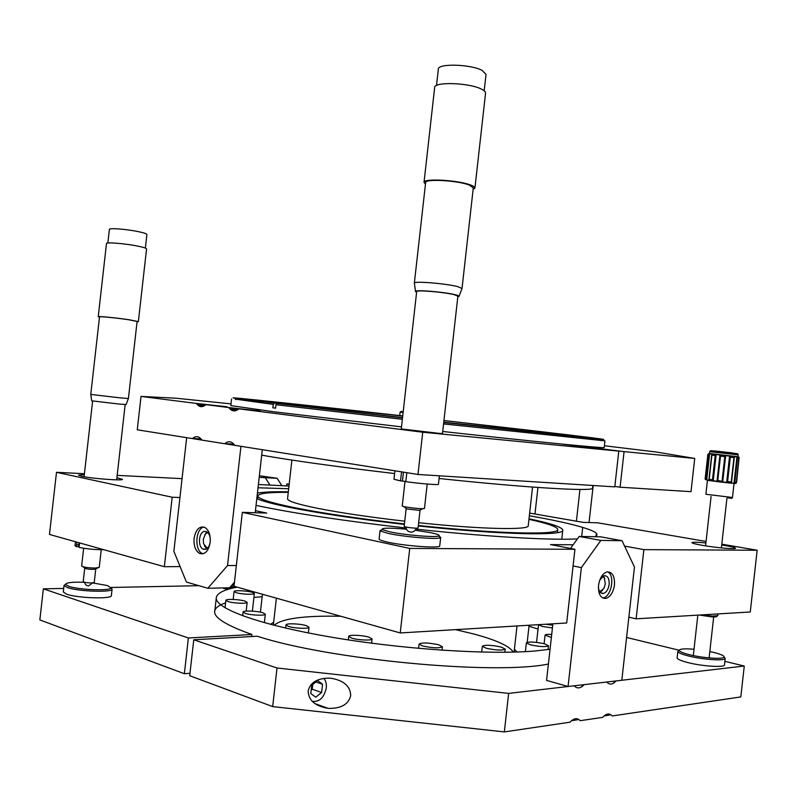 <?xml version="1.0" encoding="UTF-8"?>
<svg xmlns="http://www.w3.org/2000/svg" width="797" height="797" viewBox="0 0 797 797"><rect width="100%" height="100%" fill="white"/><g stroke="black" fill="none" stroke-linecap="round" stroke-linejoin="round"><path stroke-width="1.2" d="M566.438 444.527L624.071 451.62L694.725 458.434L656.18 452.009L604.395 445.752M694.725 458.434L691.019 491.669L620.096 487.206L624.071 451.62M614.836 486.429L620.096 487.206M231.01 403.88L175.828 398.191L141.029 396.408L137.263 429.812L192.356 438.579L193.213 437.971C196.351 435.69 199.27 436.397 201.97 440.113L224.624 443.71L233.68 444.029M224.624 443.71L225.312 443.232C228.729 440.721 231.897 441.418 234.806 445.334L417.987 474.464L614.786 486.867L618.791 451.112L561.058 443.999M238.871 408.841L260.161 410.963L228.739 407.556C231.688 411.521 235.065 411.949 238.871 408.841L422.729 432.223L618.791 451.112M205.925 404.657L227.055 406.769L196.361 403.441C199.13 407.277 202.318 407.685 205.925 404.657L228.739 407.556M192.535 438.45L200.954 438.898M141.029 396.408L196.361 403.441M422.729 432.223L417.987 474.464M210.288 541.233C209.731 545.865 208.047 548.595 205.237 549.422L203.125 549.113C197.566 546.891 198.642 532.067 204.411 531.39L206.602 531.709C208.864 533.034 210.099 535.694 210.328 539.669M203.195 553.776C194.348 551.932 194.976 528.66 203.902 527.026M534.966 513.995L537.945 487.465M579.947 489.458L576.4 521.178M593.197 485.512L589.053 522.543M194.079 538.383C195.753 529.527 199.32 525.851 204.779 527.375C208.854 530.015 210.667 535.016 210.189 542.378C208.505 551.205 204.968 554.891 199.569 553.437C195.424 550.797 193.591 545.786 194.079 538.383M173.876 551.355L186.667 437.673L240.943 446.31L227.524 565.541L207.838 588.266L186.438 582.079L173.876 551.355M234.467 582.228L229.586 587.778L207.838 588.266M236.35 565.481L227.524 565.541M262.303 449.707L255.219 512.73M237.486 409.778C227.494 408.552 227.653 408.453 237.974 409.479M236.629 410.236L230.582 409.459M230.423 409.329L237.187 409.947M204.62 405.563C195.275 404.428 195.424 404.328 205.048 405.284M203.803 406.012L198.094 405.284M197.955 405.165L204.311 405.743M454.34 294.721L457.886 296.185L442.484 433.568L438.798 433.319L401.27 428.935L416.682 291.582C415.805 289.729 444.218 292.081 454.34 294.721M457.966 286.691C446.29 283.503 413.334 280.843 414.35 283.134L425.638 182.573C424.811 178.588 457.857 180.431 469.353 185.083L473.298 187.893L462.021 288.464L457.966 286.691M457.817 296.833L458.992 296.484C459.451 296.056 458.235 295.488 455.356 294.77C444.138 291.832 412.687 289.371 415.526 291.622L416.612 292.22M459.092 296.235L462.021 288.464M473.129 189.427L474.922 188.062L485.552 93.179C485.662 91.884 484.307 90.539 481.478 89.144C469.373 82.689 433.966 81.533 434.664 87.511L424.024 182.383L425.468 184.107M474.922 188.062C474.982 187.156 473.587 186.149 470.718 185.063C458.454 180.092 423.127 178.12 424.024 182.383M484.187 90.808L486.021 74.44L482.205 70.465C470.897 64.159 437.752 63.232 438.36 69.14L436.527 85.508M439.386 475.819L438.43 484.267C439.027 485.194 419.82 483.669 405.822 481.667L406.829 472.691M405.006 481.328L402.246 505.975C401.618 506.663 416.751 508.725 422.4 508.705L424.462 508.466L427.202 484.048M406.131 508.865L420.029 510.419L418.056 528.003L416.751 528.212C410.585 527.933 406.38 527.345 404.159 526.438L406.131 508.865M401.558 471.854L400.542 480.87L393.987 479.276L394.933 470.798M400.542 480.87L405.852 481.448M403.451 472.153L402.465 480.94M403.202 411.67L401.15 411.451L400.124 412.099L403.123 412.447M401.15 411.451L403.202 411.69M616.121 680.927C612.634 684.703 609.496 685.061 606.716 682.023M548.406 664.04C494.807 675.238 328.802 659.737 257.341 636.225L193.761 639.792L189.716 675.717L272.684 706.6L504.342 731.915L570.074 722.182C573.88 718.097 577.257 717.599 580.196 720.687L602.711 717.36C606.318 713.405 609.496 712.936 612.265 715.945L740.821 696.927L744.268 666.033L724.901 661.341M584.171 684.643C580.485 688.528 577.158 688.917 574.199 685.799M308.16 690.949C310.282 682.322 317.555 678.048 329.998 678.127C343.427 680.13 350.331 685.958 350.72 695.602C348.488 704.448 340.977 708.702 328.185 708.364C315.144 706.162 308.469 700.354 308.16 690.949M193.761 639.792L277.017 668.006L272.684 706.6M277.017 668.006L508.645 693.4L504.342 731.915M679.243 650.252L626.591 637.47M621.809 680.259L744.268 666.033M508.645 693.4L568.032 686.506M529.009 626.223L538.055 629.072M312.593 685.848L311.687 685.669L312.593 685.848M226.288 588.216L230.233 588.704M234.099 585.516L231.807 585.247M63.7 588.435L43.357 588.844L39.85 619.927L184.366 673.724L189.985 673.286M43.357 588.844L188.391 637.979L184.366 673.724M198.911 585.685L110.932 587.469M234.159 584.968L232.017 585.008L234.159 584.958M188.391 637.979L251.912 634.502C213.556 620.843 204.779 610.303 225.581 602.851M253.914 597.441L262.153 596.724M251.912 634.502L251.683 636.544M679.233 650.352L677.848 651.458C678.217 652.773 681.824 654.297 688.678 656.031C703.014 659.667 725.041 661.121 725.2 658.461L724.084 656.977M694.018 649.246C684.563 648.479 679.632 648.868 679.243 650.402C679.592 651.647 683.019 653.082 689.505 654.706C703.074 658.143 723.895 659.517 724.065 657.027C724.184 655.692 720.618 654.138 713.385 652.354L709.818 651.567M677.848 651.328L677.121 657.794C677.221 659.169 680.827 660.773 687.95 662.596C702.565 666.382 725.001 667.737 724.503 664.847L725.23 658.332M65.474 584.321L64.039 585.536L67.426 587.588C78.255 591.484 112.168 592.639 112.058 589.192L110.942 587.797M68.691 586.303C78.943 589.979 111.002 591.085 110.932 587.847L107.465 585.566L92.621 582.926L88.527 585.915C86.265 585.675 84.99 584.48 84.701 582.308C72.686 581.85 66.281 582.537 65.474 584.37L68.691 586.303M64.039 585.397L63.302 591.952L66.679 594.193C77.717 598.248 112.297 599.244 111.361 595.568L112.088 589.063M614.477 584.948C613.321 592.261 610.512 596.744 606.049 598.408C600.699 598.647 598.188 594.313 598.527 585.387C599.693 578.104 602.472 573.621 606.876 571.947C612.295 571.658 614.836 575.992 614.477 584.948M634.462 567.036L621.809 680.269L568.062 686.506L581.362 567.623L600.858 540.416L622.029 540.705L634.462 567.036M570.483 548.426L579.22 536.451L600.51 536.809L622.029 540.705M579.22 536.451L600.858 540.416M573.073 565.94L581.362 567.623M568.062 686.506L546.573 680.379L552.899 623.802M599.822 579.947L604.056 575.753C607.683 575.564 609.386 578.463 609.147 584.44C608.37 589.322 606.497 592.32 603.508 593.426C600.619 593.775 598.916 591.703 598.398 587.23M607.643 571.808C615.533 575.364 611.179 597.84 602.562 597.929M229.287 588.963L226.199 589.043L226.328 587.857M222.353 587.947L226.199 589.043M230.891 586.293L235.284 587.528M234.547 587.678L229.835 587.489M259.384 475.699L277.157 478.32L281.839 485.672M265.222 477.672L269.994 485.094M259.194 477.343L277.157 478.32M604.863 715.427L610.512 714.6M604.196 715.955L610.851 714.799M315.771 697.166L321.629 692.493L322.556 684.234L317.634 680.588L311.737 685.251L310.8 693.569L315.771 697.166M311.199 690.033L312.215 689.226L321.629 692.493M315.891 681.973L322.556 684.234M312.215 689.226L312.753 684.444M323.801 678.337C325.834 680.718 326.66 683.926 326.282 687.95C324.05 697.764 319.358 702.217 312.195 701.31M572.346 720.189L578.333 719.312M571.638 720.737L578.712 719.532M84.323 474.613L78.495 475.142L81.712 476.287C91.984 478.628 123.475 480.94 122.439 479.316L116.92 477.722M705.883 542.946C697.166 542.099 692.523 542 691.945 542.627C692.105 543.225 695.492 544.112 702.077 545.287C715.596 547.708 736.059 549.512 735.462 548.246C735.223 547.619 731.706 546.702 724.911 545.507L721.703 544.979M596.176 535.873L596.445 533.392M628.853 617.157L636.136 618.821L643.866 549.641L757.15 550.239L721.803 544.162M706.052 541.452L597.63 522.802L583.274 522.374L529.646 513.079M757.15 550.239L750.266 611.986L636.136 618.821M581.7 536.491L582.717 527.375M286.681 485.911L286.9 483.938L289.211 484.048M289.172 484.357L286.9 483.938M258.387 484.526L288.982 486.021M182.055 478.648L117.189 475.371M84.422 473.717L56.487 472.312L49.474 534.448L164.351 566.707L172.182 497.228L56.487 472.312M179.933 497.527L172.182 497.228M180.102 566.587L164.351 566.707M242.328 512.351L409.728 548.416L400.243 632.948L234.009 586.273L242.328 512.351L266.696 513.069L255.448 510.678M400.243 632.948L566.697 622.985L574.936 549.282L409.728 548.416M573.133 544.789L550.508 544.59L574.936 549.282M643.866 549.641L624.569 546.094M256.046 505.378L260.958 506.414C297.879 513.965 346.267 521.168 406.101 528.022M415.825 529.098C485.791 536.71 549.601 540.356 577.417 538.921M594.462 536.71C606.059 532.535 576.38 524.018 529.347 515.749M288.683 488.75L258.019 487.774M119.839 397.813L90.768 394.425L99.515 316.867C98.948 316.19 116.99 317.973 128.646 319.746L137.104 321.45L128.417 398.52L119.839 397.813M128.387 398.53L126.115 404.527L118.265 403.959L91.685 400.811L90.788 394.435M137.064 321.749L138.369 321.609L146.558 248.913C146.439 248.216 143.47 247.269 137.652 246.094C125.278 243.563 105.961 241.979 106.489 243.513L98.23 316.708L99.486 317.156M138.369 321.609L129.343 319.786C116.9 317.893 97.623 315.981 98.23 316.708M145.373 248.076L146.897 234.507C146.797 233.79 144.018 232.844 138.568 231.688C126.992 229.207 108.92 227.783 109.388 229.367L107.844 243.015M103.809 549.711C94.923 549.721 86.674 548.954 79.062 547.4L79.57 542.896M81.692 565.87L81.643 565.97C83.167 567.155 87.65 567.853 95.102 568.062L99.256 567.374L101.249 549.711M84.741 568.092C85.687 568.839 88.497 569.277 93.149 569.407L95.76 568.968L94.235 582.468L91.625 582.956C86.963 582.856 84.163 582.418 83.217 581.621L84.741 568.092M79.013 542.747L78.574 546.652L79.122 546.802M76.891 542.149L76.382 546.632L75.008 545.656L75.456 541.751M76.572 544.919L78.803 544.64M76.382 546.632L78.574 546.652M729.574 456.263L726.655 482.354L722.72 481.916L725.639 455.824L728.558 455.784L730.331 457.229L733.947 457.617L735.083 456.472L736.926 457.06L734.027 483.062L734.814 482.265L736.348 482.344L735.322 483.41L732.652 483.301M726.655 482.354L727.611 481.587L731.238 481.956L732.094 483.251L734.027 483.062M736.348 482.344L738.949 457.249L709.191 453.453L707.856 454.569L711.392 453.762L711.9 455.097L715.198 455.495L717.24 454.489L719.92 455.167L717.011 481.239L713.235 480.75L716.144 454.728M732.553 452.965L714.102 450.893L732.553 452.965M717.011 481.239L717.778 480.461L722.769 481.508M739.048 458.136L737.524 457.996L736.926 457.06M717.778 480.461L720.498 456.113L724.802 456.611L725.639 455.824M722.082 480.98L724.802 456.611M707.875 480.322L705.365 479.495L705.166 478.618L708.413 480.412L709.191 479.326L711.9 455.097M709.191 479.326L712.488 479.784L715.198 455.495M712.488 479.784L713.235 480.75M738.271 456.99L739.098 457.627M736.279 482.843L735.82 483.341M736.249 483.082L736.368 482.175M739.138 457.239L736.627 482.235M709.111 453.453L738.301 456.781M711.721 454.499L708.892 479.854M724.453 459.739L725.18 456.273M719.92 455.167L720.498 456.113M702.306 614.866L712.289 616.101L717.818 615.653L718.007 613.919M699.208 615.045L711.671 616.858C715.128 617.047 716.822 616.878 716.752 616.35L717.19 616.011M381.962 529.796L380.069 530.543L380.438 531.051L388.717 533.532C404.607 536.969 437.284 539.639 440.233 537.786L440.701 537.367L439.027 536.212M406.49 529.238C389.454 527.724 381.365 527.833 382.221 529.577L390.082 531.908C405.115 535.136 435.999 537.676 438.818 535.953C440.273 535.176 437.473 534.07 430.43 532.625L415.167 530.214M380.069 530.543L379.123 539.031C379.143 539.868 382.012 540.904 387.75 542.159C405.135 546.065 440.88 548.555 439.745 545.855L440.701 537.367M603.329 576.012L604.764 578.732M602.502 590.358L600.161 592.281M599.713 591.693L603.857 588.535L605.341 583.803L604.196 577.676L602.691 576.37M204.749 534.817L207.14 532.027M206.702 548.814L204.46 545.975M207.798 532.575L205.586 533.761L203.285 539.27L203.584 543.783L207.389 548.276M288.713 626.492L286.013 624.918C285.774 623.134 299.981 623.633 306.217 625.605L308.997 627.209C309.326 628.982 294.92 628.494 288.713 626.492M351.826 638.168L348.717 636.404C348.488 634.591 362.326 635.099 368.881 637.122L372.079 638.915C372.388 640.728 358.361 640.23 351.826 638.168M422.609 645.959L419.073 644.036C422.151 642.412 428.716 642.671 438.758 644.813L442.395 646.765C439.306 648.389 432.711 648.12 422.609 645.959M486.21 648.22L482.334 646.228C485.154 644.723 491.45 645.002 501.233 647.074L505.218 649.097C502.389 650.601 496.053 650.312 486.21 648.22M530.384 644.833L526.359 642.87C528.949 641.515 534.936 641.814 544.341 643.767L548.466 645.749C545.875 647.114 539.848 646.805 530.384 644.833M551.375 637.49L545.068 635.119C545.377 634.442 547.589 634.223 551.713 634.452M552.441 627.956L542.279 626.442L538.563 624.669M545.726 624.24L552.749 625.197M312.384 687.701L311.478 687.522M245.456 613.461L243.085 612.076C242.826 610.392 256.993 610.901 262.871 612.763L265.331 614.178C265.66 615.852 251.314 615.354 245.456 613.461M236.191 592.679L234.069 591.523C233.82 590.119 246.841 590.667 252.171 592.271L254.363 593.446C254.681 594.851 241.511 594.303 236.191 592.679M228.062 601.596L225.87 600.35C225.611 598.806 239.329 599.324 244.898 601.058L247.16 602.333C247.488 603.877 233.601 603.349 228.062 601.596M513.298 652.115C509.512 646.078 496.352 640.041 473.797 634.004L455.535 629.64M340.807 616.26C304.075 615.523 281.839 618.532 274.118 625.286M550.05 649.266L534.907 650.99C488.471 655.004 400.722 649.226 329.101 636.773C257.311 624.35 214.483 608.101 216.306 597.64C217.153 593.078 224.106 589.591 237.167 587.16M404.746 521.188C369.688 517.143 340.658 512.86 317.654 508.337C297.44 504.222 287.408 501.024 287.558 498.743L291.901 460.078M532.555 487.077L528.232 525.741C529.417 530.244 481.278 529.338 418.654 522.712M528.939 519.355C547.778 523.45 557.382 526.837 557.751 529.517C559.514 535.166 498.354 534.05 418.345 525.462M404.438 523.938C359.437 518.757 322.546 513.278 293.774 507.52C269.595 502.518 257.65 498.643 257.929 495.883C258.886 493.353 268.997 492.177 288.275 492.357M514.404 649.196L516.994 652.006M270.542 624.36L273.68 622.198M528.999 518.807C550.996 523.4 562.264 527.186 562.792 530.174C564.665 536.012 501.303 534.867 418.286 525.95M404.388 524.426C357.634 519.036 319.388 513.358 289.63 507.38C273.222 504.023 262.273 501.114 256.803 498.643M257.421 493.124C263.408 491.988 273.72 491.55 288.335 491.819M275.593 408.104L272.863 407.825L275.583 408.164L275.971 404.717L402.346 419.302M272.863 407.825L273.251 404.388L235.822 399.197M401.499 426.863L273.789 411.78L230.811 405.603L231.558 398.968M600.729 440.123L604.943 440.851L604.196 447.486C606.806 448.711 538.802 442.116 442.714 431.476M604.943 440.851L443.56 423.914M534.867 431.157L550.647 432.901L534.867 431.157M563.728 434.674L580.047 436.467L563.728 434.674M571.539 435.879L588.604 437.762L571.539 435.879M553.955 434.245L571.907 436.218L553.955 434.245M510.688 429.673L529.547 431.745L510.688 429.673M447.635 422.769L467.261 424.921L447.635 422.769M376.891 414.838L396.976 417.04L376.891 414.838M313.311 407.546L333.425 409.748L313.311 407.546M490.932 426.026L506.434 427.74L490.932 426.026M269.207 402.326L288.903 404.477L269.207 402.326M250.746 399.915L269.685 401.997L250.746 399.915M257.82 400.383L275.852 402.355L257.82 400.383M286.193 403.282L303.298 405.155L286.193 403.282M329.838 407.974L346.177 409.768L329.838 407.974M382.49 413.773L398.281 415.506L382.49 413.773M533.671 430.818L443.939 420.587M514.762 430.001L514.892 428.816L536.371 431.107C584.789 436.746 614.686 440.472 600.011 439.217L601.157 440.661M402.545 417.598L277.197 403.451L275.971 404.717M512.033 429.703L512.172 428.497M402.714 416.044L270.412 401.987L305.321 406.42L274.477 403.123L273.251 404.388M533.651 430.788L443.939 420.527M402.734 415.895C306.018 405.075 213.337 395.202 236.729 398.46L274.477 403.123M443.75 422.211L566.388 435.192L514.892 428.816M277.197 403.451L402.515 417.847M443.73 422.47L600.011 439.217M592.848 485.483L592.56 488.063C594.662 491.699 530.244 488.172 439.077 478.489M394.625 473.557C345.41 467.779 305.4 462.38 274.596 457.358L261.685 455.157M738.201 454.878L709.679 451.65C711.213 450.494 707.328 450.255 723.118 451.999C741.23 454.081 737.265 453.533 738.201 454.878L738.002 456.741M730.729 452.736L717.081 451.192L730.729 452.736M727.412 497.756C733.539 498.842 731.596 498.075 732.483 497.477L705.883 494.27L707.447 480.252M731.706 483.211L725.041 482.544M731.238 481.956L733.947 457.617M727.611 481.587L730.331 457.229M737.524 457.996L734.814 482.265M716.075 455.386L715.387 455.316M713.415 479.196L712.568 479.107M731.487 482.753L734.366 456.89M714.77 481.308L708.732 480.461M723.875 482.414L715.905 481.458M722.909 480.272L722.172 480.183M706.202 478.848L708.892 454.718M706.73 479.794L709.619 453.931M705.166 478.618L707.856 454.569M229.675 408.622L228.928 407.516M197.397 404.627L196.56 403.412M203.125 549.113L206.154 549.133M199.569 553.437L202.318 553.437M415.496 291.363L414.42 283.343M419.7 510.219L422.799 508.705M406.5 508.735L403.82 506.573M406.032 527.076C406.321 530.244 408.094 531.938 411.352 532.157C413.862 531.898 415.446 530.583 416.094 528.212M400.124 412.099L399.735 415.566M613.272 683.248L615.852 680.957M581.272 686.974L583.842 684.683M314.905 703.621L328.185 708.364M679.243 650.402L677.848 651.458M724.065 657.027L725.2 658.461M65.474 584.37L64.039 585.536M110.932 587.847L112.058 589.192M606.049 598.408L603.319 597.81M603.508 593.426L600.739 592.829M574.946 686.456L575.026 685.699M116.681 479.834L125.169 404.537M84.084 476.745L92.621 401.03M81.643 565.97L83.645 548.256M95.74 568.899L97.882 567.902M84.771 568.032L82.878 566.707M728.558 455.784L734.495 456.452M709.469 453.493L709.679 451.65M734.057 483.4L732.483 497.477M711.073 496.481L705.564 545.865M726.904 498.404L721.385 547.908M731.477 482.803L734.376 456.84M736.219 456.661L738.949 457.259M705.156 478.738L707.866 454.449M707.975 454.071L710.227 453.722M708.961 479.684L711.751 454.688M711.831 453.882L717.24 454.489M719.293 454.728L726.446 455.545M697.833 615.125L693.32 655.562M713.684 616.938L709.111 657.914M382.221 529.577L380.438 531.051M438.818 535.953L440.233 537.786M604.196 577.676L603.797 576.6M205.586 533.761L206.154 532.824M286.013 624.918L285.665 628.086M308.997 627.209L308.359 632.948M348.717 636.404L348.329 639.901M372.079 638.915L371.601 643.199M419.073 644.036L418.584 648.379M442.395 646.765L442.006 650.232M482.334 646.228L481.677 652.085M505.218 649.097L504.86 652.265M526.359 642.87L525.382 651.637M548.466 645.749L548.037 649.565M545.068 635.119L544.112 643.707M538.533 624.758L536.56 642.372M529.118 625.227L527.206 642.312M243.085 612.076L242.667 615.792M265.331 614.178L264.375 622.686M262.432 594.253L260.42 612.166M234.069 591.523L233.172 599.444M254.363 593.446L252.37 611.15M225.87 600.35L225.023 607.822M247.16 602.333L246.173 611.12M216.306 597.64L214.752 611.458M257.929 495.883L257.58 498.982M557.751 529.517L557.402 532.615M276.38 598.168L273.351 625.087M517.004 625.954L514.085 652.095M562.792 530.174L561.785 539.21M236.729 398.46L235.294 399.616"/></g></svg>
